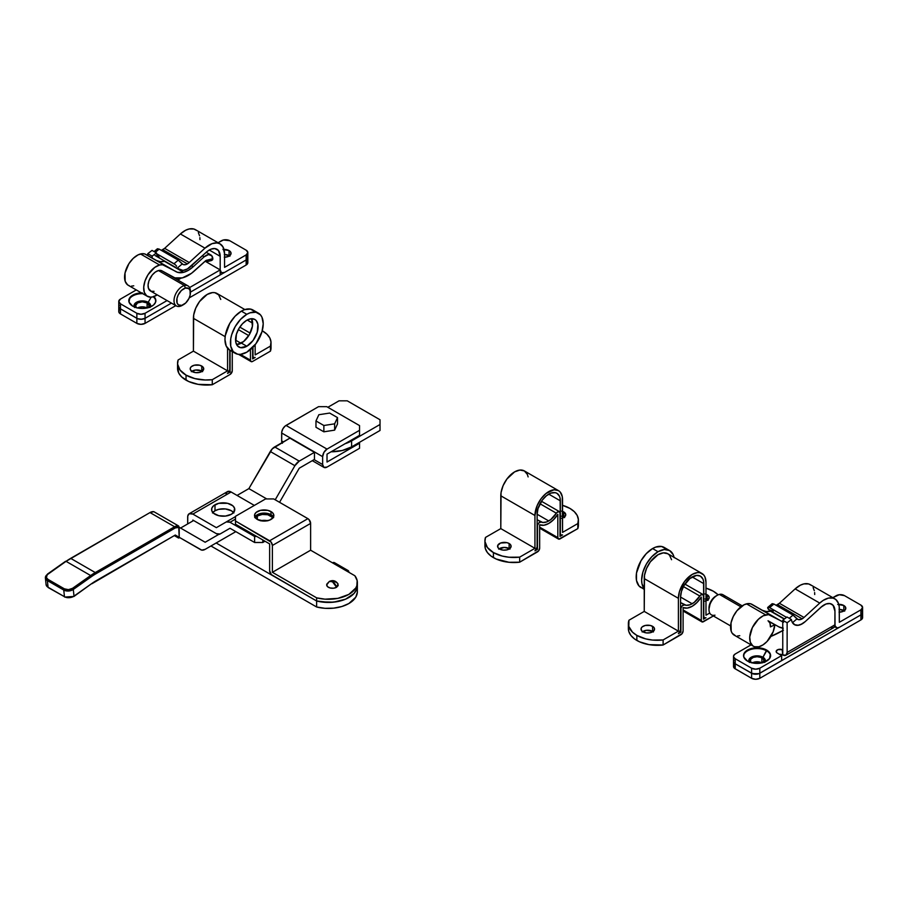 <?xml version="1.0" encoding="UTF-8"?>
<svg xmlns="http://www.w3.org/2000/svg" width="908" height="908" viewBox="0 0 908 908"><rect width="100%" height="100%" fill="white"/><g stroke="black" fill="none" stroke-linecap="round" stroke-linejoin="round"><path stroke-width="1.36" d="M345.051 443.728A28.977 16.73 180 0 0 351.612 440.891L351.612 446.884L342.202 450.516L331.102 451.787A28.977 16.73 0 0 0 351.612 446.884L380.021 430.483L380.021 424.49L380.021 430.483L351.612 446.884L351.612 440.891L380.021 424.49L380.021 419.757L347.242 400.825L339.036 400.825L327.833 407.295L339.036 400.825L347.242 400.825L380.021 419.757L380.021 424.49L351.612 440.891L344.779 443.819M281.991 442.639L281.662 440.891L283.375 441.878L281.662 440.891L281.752 431.97L282.944 428.701L285.18 426.022L318.549 406.659L326.744 406.659L359.534 425.591L359.534 435.375L327.016 454.148L327.016 462.036L359.534 443.263L359.534 442.31L359.534 448.314L327.016 467.075A6.186 3.564 -60 0 1 323.929 467.382L327.016 467.075L359.534 448.314L359.534 443.263L327.016 462.036L327.016 454.148L359.534 435.375L359.534 430.324L327.016 449.097L286.031 425.432L318.549 406.659L326.744 406.659L359.534 425.591L359.534 430.324L327.016 449.097L286.031 425.432A6.186 3.564 120 0 0 281.662 433.002L322.646 456.667L322.646 464.555L314.111 459.63L322.646 464.555L323.929 467.382A6.186 3.564 -60 0 1 322.646 464.555L322.646 456.667A6.186 3.564 -60 0 1 327.016 449.097L323.929 452.354L322.646 456.667L281.662 433.002L281.662 440.891A6.186 3.564 120 0 0 282.013 442.661L282.399 443.274M334.632 430.142L337.515 423.923L334.632 430.142L323.861 431.811L334.632 430.142L334.632 423.832L334.632 430.142M315.973 427.259L323.861 431.811L323.861 425.5L334.632 423.832L337.515 417.612L337.515 423.923L337.515 417.612L329.638 413.061L318.856 414.729L315.973 420.949L315.973 427.259L315.973 420.949L323.861 425.5L323.861 431.811L315.973 427.259M200.816 549.771L179.205 537.298L200.816 549.771A8.694 5.017 -60 0 0 205.163 549.34L235.83 531.634L205.163 549.34L201.746 550.123L179.205 537.298L200.816 549.771L179.205 537.298L178.672 526.027L153.929 511.726A9.659 5.573 120 0 0 150.013 512.566L174.608 526.754L95.272 572.562L70.676 558.363A58.929 34.016 120 0 0 66.046 561.337L90.641 575.536L72.549 588.316L68.463 589.655L64.377 588.827L47.976 579.361L46.387 577.567L47.239 574.73L66.046 561.337L90.641 575.536A58.929 34.016 -60 0 1 95.272 572.562L70.676 558.363L150.013 512.566L174.608 526.754A9.659 5.573 -60 0 1 178.524 525.925L153.815 511.669L150.013 512.566A9.659 5.573 -60 0 1 153.929 511.726M180.567 528.047L193.62 520.511L180.567 528.047M237.056 495.439L248.871 488.618L272.298 448.813L289.856 438.133L314.452 452.332L314.452 459.425L299.243 468.21L279.55 502.306L299.243 468.21L314.452 459.425L314.452 452.332L299.243 461.116L314.452 452.332L289.856 438.133L274.647 446.918A8.694 5.017 120 0 0 270.3 451.503L294.896 465.702L299.243 461.116L274.647 446.918L299.243 461.116A8.694 5.017 -60 0 0 294.896 465.702L275.203 499.797L294.896 465.702L270.3 451.503L248.871 488.618L266.77 498.946L248.871 488.618L237.056 495.439M179.205 527.264L205.163 542.246L218.828 534.358L205.163 542.246L179.205 527.264M179.205 537.298L178.524 538.024L174.608 535.765L179.001 537.967L179.205 537.298L175.289 535.039L95.953 580.848A49.27 28.443 120 0 0 92.083 583.333L73.991 596.113L73.298 589.451L91.402 576.671A57.964 33.46 -60 0 1 95.953 573.742L175.289 527.945L179.205 527.31L179.205 537.298L175.289 535.039L95.953 580.848A49.27 28.443 120 0 0 92.083 583.333L73.991 596.113L73.298 589.451A6.765 4.313 174.1 0 1 63.764 590.052L64.457 596.704L48.056 587.249L47.375 580.587L63.764 590.052L64.457 596.704A6.765 4.313 -5.9 0 0 73.991 596.113A6.765 4.313 174.1 0 1 64.457 596.704L48.056 587.249L47.375 580.587A6.765 4.313 174.1 0 1 45.4 577.919A6.765 4.313 174.1 0 1 47.352 574.469L66.046 561.337A58.929 34.016 -60 0 1 70.676 558.363L150.013 512.566L65.444 561.689M67.09 597.657L72.504 596.976M65.104 597.033L48.26 587.601L46.081 584.582A6.765 4.313 -5.9 0 0 48.056 587.249A6.765 4.313 174.1 0 1 46.081 584.559L45.4 577.919L47.477 574.072L65.569 561.292M73.412 596.477L64.65 597.067M91.538 583.708L73.866 596.511M91.958 583.719L174.325 535.595M45.4 577.908A6.765 4.313 -5.9 0 0 47.375 580.587L47.976 579.361A5.8 3.7 174.1 0 1 47.954 574.117L47.477 574.072M64.377 588.827L47.976 579.361L47.375 580.587L63.764 590.052L64.377 588.827L63.764 590.052A6.765 4.313 -5.9 0 0 73.298 589.451L72.549 588.316A5.8 3.7 174.1 0 1 64.377 588.827M90.641 575.536L72.549 588.316L73.298 589.451L91.402 576.671L90.641 575.536L91.402 576.671A57.964 33.46 -60 0 1 95.953 573.742L95.272 572.562A58.929 34.016 120 0 0 90.641 575.536M174.608 526.754L95.272 572.562L95.953 573.742L175.289 527.945L174.608 526.754L175.289 527.945A8.694 5.017 -60 0 1 179.205 527.31L178.524 525.925A9.659 5.573 120 0 0 174.608 526.754M323.861 425.5L334.632 423.832L337.515 417.612L329.638 413.061L318.856 414.729L315.973 420.949L323.861 425.5M214.992 504.78A11.588 6.697 180 0 1 227.624 503.327A11.588 6.697 180 0 1 234.786 509.513A11.588 6.697 180 0 1 231.392 514.246L233.901 512.078L234.559 508.208L232.834 505.79L227.624 503.327L218.76 503.327L213.55 505.79L211.825 508.208L211.825 510.818L213.55 513.236L218.76 515.699L225.456 516.073L231.392 514.246A11.588 6.697 180 0 1 218.76 515.699A11.588 6.697 180 0 1 211.598 509.513A11.588 6.697 180 0 1 214.992 504.78L214.992 510.773L214.992 504.78M233.56 512.509A11.588 6.697 0 0 0 214.992 510.773L218.76 509.32L225.456 508.945L231.392 510.773L233.901 512.952M273.104 517.787L267.871 514.768L262.287 514.45L257.35 515.982L257.35 519.455L257.35 515.982A9.659 5.573 180 0 1 273.047 517.719M267.644 520.715A9.659 5.573 0 0 0 260.709 520.715M334.757 562.926L332.487 562.835L310.627 550.214L354.869 575.751L357.162 580.587L356.878 585.603L355.766 588.032L348.876 594.377L337.889 598.361L324.996 599.166L316.62 597.839L272.377 572.301L310.627 550.214L310.627 523.394L308.936 519.501L307.891 518.661L269.642 540.748L235.49 521.033L235.49 524.188L269.642 543.903L269.642 570.723L271.333 574.605L316.62 600.994L320.717 601.845L333.679 602.152L345.573 599.178L354.029 593.503L356.878 588.759L357.366 585.671L356.878 588.759L354.029 593.503L345.573 599.178L337.889 601.516L329.343 602.424L316.62 600.994L216.161 542.995L316.62 600.994L316.62 606.987L324.996 608.315L333.679 608.144L341.885 606.51L348.876 603.525L355.766 597.18L357.343 592.254L357.366 585.705A28.977 16.73 180 0 1 316.62 600.994L316.62 606.987L210.962 545.992L316.62 606.987A28.977 16.73 0 0 0 357.366 591.698M192.859 520.954L192.859 520.08L216.365 533.654L192.859 520.08L192.859 520.954M212.483 512.952L214.992 510.773A11.588 6.697 0 0 0 212.824 512.509M220.031 534.018L220.031 534.018A7.343 4.234 60 0 1 216.365 533.654L220.031 534.018L229.985 528.263L220.031 534.018L229.985 528.263L220.031 534.018L229.985 528.263L254.615 542.485L262.809 542.485L265 541.225L262.809 542.485L262.809 539.954L262.809 542.485L254.615 542.485L229.985 528.263M260.483 520.772L267.871 520.772M256.805 536.492L254.615 536.492L229.985 522.27L235.49 519.092L229.985 522.27L254.615 536.492L254.615 542.485L254.615 536.492L256.805 536.492M255.307 517.719A9.659 5.573 180 0 1 257.35 515.982L255.25 517.787M226.319 521.907L226.319 521.907A7.343 4.234 60 0 1 229.985 522.27L226.319 521.907L216.365 527.65L192.859 514.087L231.12 492L254.342 505.416L231.12 492A7.343 4.234 -120 0 0 227.443 491.637L231.12 492L192.859 514.087L216.365 527.65L235.49 516.607M189.193 513.724L187.774 515.971L187.672 523.95L187.672 517.083A7.343 4.234 60 0 1 189.193 513.724A7.343 4.234 60 0 1 192.859 514.087L189.193 513.724L227.443 491.637L226.024 493.884M329.343 581.449L326.948 583.935A5.8 3.348 0 0 0 329.49 587.782A5.8 3.348 0 0 0 336.584 587.283A6.277 3.621 -120 0 0 332.487 581.756L336.584 587.283L338.026 583.935C335.722 580.632 332.827 579.803 329.343 581.449L332.487 581.756A6.277 3.621 -120 0 0 329.343 581.449L326.687 584.911L327.663 586.772L330.262 588.009L333.611 588.202L336.584 587.283L338.173 585.569L337.833 583.64M254.705 517.571L257.35 514.722L262.287 513.19L266.067 513.19L271.004 514.722L271.004 511.567A9.659 5.573 180 0 1 273.841 515.506A9.659 5.573 180 0 1 267.871 520.659A9.659 5.573 180 0 1 257.35 519.455L264.171 521.09L269.54 520.148L273.104 517.639L273.649 514.416L272.207 512.407L267.871 510.353L260.483 510.353L256.147 512.407L254.705 514.416L255.25 517.639L257.35 519.455A9.659 5.573 180 0 1 254.512 515.506A9.659 5.573 180 0 1 260.483 510.353A9.659 5.573 180 0 1 271.004 511.567L271.004 514.722A9.659 5.573 0 0 0 254.91 517.083M337.299 583.061L335.699 582.13M334.7 581.824L332.487 581.574M307.891 518.661L273.739 498.946L307.891 518.661L269.642 540.748A3.859 2.236 60 0 1 272.377 545.481L310.627 523.394L310.627 550.214L272.377 572.301L272.377 545.481L310.627 523.394A3.859 2.236 -120 0 0 307.891 518.661M357.366 582.55A28.977 16.73 180 0 1 316.62 597.839L316.62 600.994L316.62 597.839L272.377 572.301L272.377 545.481L271.163 542.155L235.49 521.033L235.49 524.188L269.642 543.903L269.642 570.723A3.859 2.236 60 0 0 272.377 575.456L316.62 600.994A28.977 16.73 0 0 0 357.366 585.705L357.366 582.55A28.977 16.73 180 0 0 354.869 575.751L346.141 570.723L348.082 570.53L348.876 572.301A3.859 2.236 -60 0 0 348.082 570.53L334.416 562.642A3.859 2.236 120 0 0 332.487 562.835L346.141 570.723A3.859 2.236 -60 0 1 348.082 570.53M265.545 498.946L273.739 498.946L265.545 498.946L235.49 516.3L265.545 498.946M235.49 521.033L235.49 516.3L235.49 521.033M273.444 517.083A9.659 5.573 0 0 0 271.004 514.722L273.649 517.571M484.929 540.748L484.929 545.799A28.977 16.73 0 0 0 493.419 557.625L493.419 552.575A28.977 16.73 180 0 1 484.929 540.748A28.977 16.73 180 0 1 485.496 537.423L500.796 528.604L501.057 492.533L503.111 485.598L506.925 479.004L514.586 471.888L519.864 470.06L524.347 470.923L527.332 474.362L528.127 476.904M498.719 549.147L504.337 547.411L509.127 548.557L509.127 543.506A6.765 3.904 180 0 1 511.102 546.264A6.765 3.904 180 0 1 506.925 549.873A6.765 3.904 180 0 1 499.559 549.034L503.021 550.1L506.925 549.873L510.591 547.762L510.977 545.504L509.127 543.506L506.925 542.666L500.58 543.018L497.709 545.504L498.095 547.762L499.559 549.034A6.765 3.904 180 0 1 497.584 546.264A6.765 3.904 180 0 1 501.749 542.666A6.765 3.904 180 0 1 509.127 543.506L509.127 548.557A6.765 3.904 0 0 0 499.184 548.795M562.54 511.397A6.765 3.904 180 0 1 563.766 511.964L563.766 517.004A6.765 3.904 0 0 0 562.54 516.448M557.83 514.291A19.511 11.271 -60 0 1 548.738 523.473L543.892 525.255L539.658 524.779L539.658 548.126L538.682 550.781L519.66 562.2L537.468 551.905A3.087 1.782 -60 0 0 539.658 548.126L539.658 524.779A19.511 11.271 -60 0 0 548.738 523.473L553.596 519.66L557.83 514.291L557.83 537.627L557.83 514.291M560.996 535.062A3.087 1.782 -60 0 0 562.54 534.914L560.009 536.367L560.009 513.031A3.087 1.782 -60 0 0 559.373 511.613A3.087 1.782 -60 0 0 556.388 513.224L539.999 503.758L556.388 513.224A16.423 9.477 -60 0 1 548.738 520.954A16.423 9.477 -60 0 1 541.1 522.043L537.127 519.762L542.78 522.486L546.661 521.93L550.816 519.535L556.91 512.521L559.26 511.556L560.009 513.031L560.009 536.367L562.54 534.914L560.996 535.062L560.35 533.654L560.134 498.356L559.476 496.222L556.956 493.316L555.197 492.669L551.008 493.078L546.48 495.7L542.292 500.115L538.013 508.605L537.127 514.246L548.738 520.954L537.127 514.246L537.127 547.059L534.948 550.838L537.468 549.385L537.559 525.278L538.75 522.997L541.1 522.043A3.087 1.782 -60 0 0 538.75 522.997A3.087 1.782 -60 0 0 537.468 526.038L537.468 549.385L536.651 548.909L537.468 549.385L534.948 550.838A3.087 1.782 -60 0 0 537.127 547.059L537.127 514.246A16.423 9.477 -60 0 1 544.301 497.72A16.423 9.477 -60 0 1 556.956 493.316A16.423 9.477 -60 0 1 560.35 500.841L548.738 494.134L560.35 500.841L560.35 533.654A3.087 1.782 -60 0 0 560.996 535.062L560.009 534.494M485.008 544.516L485.337 548.625L487.392 552.552L491.046 556.082L496.086 558.987L509.013 562.29L519.66 562.2L519.66 557.149L534.948 548.319L534.948 515.506L537.264 505.313L541.077 498.719L546.048 493.464L554.028 489.775L558.499 490.638L560.213 492.068L562.279 496.619L562.54 532.383L577.829 523.564L577.829 528.604L578.373 524.506M509.501 548.795A6.765 3.904 0 0 0 509.127 548.557L509.967 549.147M558.465 539.046A3.087 1.782 -60 0 0 560.009 538.898L577.829 528.604L558.795 539.17L557.83 537.627L539.658 527.139L557.83 537.627A3.087 1.782 -60 0 0 558.465 539.046L539.658 528.184M561.575 516.164L564.606 517.594M578.407 520.239L578.407 525.289A28.977 16.73 0 0 1 577.829 528.604L577.829 523.564A28.977 16.73 180 0 0 578.407 520.239A28.977 16.73 180 0 0 562.54 505.325L569.918 508.412L574.299 511.647L577.17 515.415L578.373 519.467L577.829 523.564L562.54 532.383L562.54 499.57A19.511 11.271 -60 0 0 558.499 490.638L524.347 470.923A19.511 11.271 120 0 0 509.309 476.155A19.511 11.271 120 0 0 500.796 495.791L534.948 515.506A19.511 11.271 -60 0 1 543.461 495.87A19.511 11.271 -60 0 1 558.499 490.638M561.575 518.332L564.606 516.89L565.752 514.722L564.606 512.555L561.575 511.113M485.496 537.423L500.796 528.604L534.948 548.319L519.66 557.149L509.013 557.24L502.192 556.048L493.419 552.575L487.392 547.513L484.951 541.531L485.496 537.423M500.796 495.791L534.948 515.506L534.948 548.319L500.796 528.604L500.796 495.791M564.152 517.242A6.765 3.904 0 0 0 563.766 517.004L563.766 511.964A6.765 3.904 180 0 1 565.752 514.722A6.765 3.904 180 0 1 562.54 518.037M519.66 557.149A28.977 16.73 180 0 1 493.419 552.575L493.419 557.625A28.977 16.73 0 0 0 519.66 562.2L519.66 557.149M628.37 623.569L628.37 628.608A28.977 16.73 0 0 0 636.86 640.446L636.86 635.396A28.977 16.73 180 0 1 628.37 623.569A28.977 16.73 180 0 1 628.949 620.243L644.237 611.413L644.498 575.343L646.564 568.408L650.366 561.814L658.028 554.709L663.317 552.87L667.789 553.744L669.502 555.163L671.568 559.714M642.16 631.968L646.462 630.3L652.568 631.378L652.568 626.327A6.765 3.904 180 0 1 654.543 629.085A6.765 3.904 180 0 1 650.378 632.694A6.765 3.904 180 0 1 643 631.843L646.462 632.91L650.378 632.694L654.032 630.583L654.418 628.325L653.408 626.917L650.378 625.476L645.202 625.476L642.16 626.917L641.15 628.325L641.536 630.583L643 631.843A6.765 3.904 180 0 1 641.025 629.085A6.765 3.904 180 0 1 645.202 625.476A6.765 3.904 180 0 1 652.568 626.327L652.568 631.378A6.765 3.904 0 0 0 642.626 631.605M705.981 594.218A6.765 3.904 180 0 1 707.207 594.774L707.207 599.825A6.765 3.904 0 0 0 705.981 599.257M701.271 597.101A19.511 11.271 -60 0 1 692.18 606.294L687.333 608.076L683.1 607.6L683.1 630.935L682.124 633.602L663.101 645.009L680.909 634.726A3.087 1.782 -60 0 0 683.1 630.935L683.1 607.6A19.511 11.271 -60 0 0 692.18 606.294L697.038 602.469L701.271 597.101L701.271 620.448L701.271 597.101M704.438 617.883A3.087 1.782 -60 0 0 705.981 617.724L703.45 619.188L703.45 595.841A3.087 1.782 -60 0 0 702.815 594.422A3.087 1.782 -60 0 0 699.83 596.034L683.44 586.579L699.83 596.034A16.423 9.477 -60 0 1 692.18 603.763A16.423 9.477 -60 0 1 684.541 604.864L680.569 602.572L686.221 605.307L690.114 604.751L694.257 602.356L700.352 595.342L702.701 594.365L703.45 595.841L703.45 619.188L705.981 617.724L704.438 617.883L703.802 616.464L703.575 581.165L702.917 579.032L700.397 576.137L696.629 575.4L689.921 578.51L683.974 585.615L681.454 591.426L680.569 597.067L692.18 603.763L680.569 597.067L680.569 629.868L678.39 633.659L680.909 632.195L681 608.088L682.192 605.818L684.541 604.864A3.087 1.782 -60 0 0 682.192 605.818A3.087 1.782 -60 0 0 680.909 608.859L680.909 632.195L680.092 631.73L680.909 632.195L678.39 633.659A3.087 1.782 -60 0 0 680.569 629.868L680.569 597.067A16.423 9.477 -60 0 1 687.742 580.541A16.423 9.477 -60 0 1 700.397 576.137A16.423 9.477 -60 0 1 703.802 583.651L692.18 576.955L703.802 583.651L703.802 616.464A3.087 1.782 -60 0 0 704.438 617.883L703.45 617.315M628.45 627.337L628.79 631.435L630.844 635.373L634.499 638.903L639.527 641.808L648.982 644.635L663.101 645.009L663.101 639.958L678.39 631.139L678.39 598.327L679.434 591.619L684.519 581.54L692.18 574.423L697.469 572.585L699.852 572.687L703.655 574.878L704.937 576.898L705.981 582.391L705.981 615.204L709.738 613.036L705.981 615.204L705.981 582.391A19.511 11.271 -60 0 0 701.941 573.459L667.789 553.744A19.511 11.271 120 0 0 652.75 558.965A19.511 11.271 120 0 0 644.237 578.6L678.39 598.327A19.511 11.271 -60 0 1 686.902 578.691A19.511 11.271 -60 0 1 701.941 573.459M652.943 631.605A6.765 3.904 0 0 0 652.568 631.378L653.408 631.968M701.907 621.866A3.087 1.782 -60 0 0 703.45 621.708L713.382 615.976L702.247 621.991L701.271 620.448L683.1 609.96L701.271 620.448A3.087 1.782 -60 0 0 701.907 621.866L683.1 611.005M705.017 598.974L708.058 600.415M705.981 588.134L713.359 591.221L718.126 594.854A28.977 16.73 180 0 0 705.981 588.134M705.017 601.141L708.058 599.7L709.193 597.532L708.058 595.364L705.017 593.934M628.949 620.243L644.237 611.413L678.39 631.139L663.101 639.958L652.455 640.061L645.633 638.869L636.86 635.396L632.479 632.15L628.79 626.395L628.949 620.243M644.237 578.6L678.39 598.327L678.39 631.139L644.237 611.413L644.237 578.6M707.593 600.063A6.765 3.904 0 0 0 707.207 599.825L707.207 594.774A6.765 3.904 180 0 1 709.193 597.532A6.765 3.904 180 0 1 705.981 600.858M663.101 639.958A28.977 16.73 180 0 1 636.86 635.396L636.86 640.446A28.977 16.73 0 0 0 663.101 645.009L663.101 639.958M644.237 588.827A23.188 13.382 -60 0 1 643.647 569.872A23.188 13.382 -60 0 1 658.028 551.712L652.568 548.557A23.188 13.382 120 0 0 637.427 568.987A23.188 13.382 120 0 0 640.98 587.567L643.454 588.486M674.111 557.66L673.18 554.652L669.627 550.566L664.304 549.533L658.028 551.712L651.762 556.774L646.439 563.947L642.887 572.142L641.638 580.11L641.956 583.617L644.396 589.031M666.2 549.102L661.671 546.491L655.769 547.07L652.568 548.557L646.292 553.619L640.98 560.792L636.485 573.073L636.485 580.462L638.937 585.876L644.237 589.44M669.627 550.566L664.157 547.411A23.188 13.382 120 0 0 652.568 548.557L658.028 551.712A23.188 13.382 -60 0 1 669.627 550.566A23.188 13.382 -60 0 1 674.054 557.353M177.548 363.279L177.548 368.33A28.977 16.73 0 0 0 186.038 380.157L186.038 375.118A28.977 16.73 180 0 1 177.548 363.279A28.977 16.73 180 0 1 178.127 359.965L193.415 351.135L193.676 315.065L195.742 308.13L199.544 301.535L207.206 294.43L212.495 292.592L214.878 292.682L218.68 294.884L220.746 299.436M191.338 371.678L195.64 370.021L201.746 371.088L201.746 366.049A6.765 3.904 180 0 1 203.721 368.807A6.765 3.904 180 0 1 199.556 372.416A6.765 3.904 180 0 1 192.178 371.565L195.64 372.632L199.556 372.416L202.586 370.975L203.596 368.046L202.586 366.639L199.556 365.198L194.38 365.198L191.338 366.639L190.328 368.046L190.328 369.567L192.178 371.565A6.765 3.904 180 0 1 190.203 368.807A6.765 3.904 180 0 1 194.38 365.198A6.765 3.904 180 0 1 201.746 366.049L201.746 371.088A6.765 3.904 0 0 0 191.804 371.327M235.558 340.137L241.017 343.281L235.558 340.137M177.627 367.048L178.785 373.165L181.657 376.922L188.705 381.53L198.16 384.356L212.279 384.731L230.087 374.448L212.279 384.731L212.279 379.68L227.567 370.85L227.567 348.263L227.567 370.85L212.279 379.68L205.174 379.998L194.811 378.591L186.038 375.118L180.022 370.044L177.582 364.063L178.127 359.965L193.415 351.135L227.567 370.85L193.415 351.135L193.415 318.322L225.15 336.652L193.415 318.322A19.511 11.271 120 0 1 201.928 298.687A19.511 11.271 120 0 1 216.967 293.466L244.865 309.56M202.121 371.327A6.765 3.904 0 0 0 201.746 371.088L202.586 371.678M271.027 342.781L271.027 347.821A28.977 16.73 0 0 1 270.448 351.146L270.448 346.096A28.977 16.73 180 0 0 271.027 342.781A28.977 16.73 180 0 0 262.242 330.773L266.918 334.189L269.789 337.946L270.993 341.998L270.448 346.096L255.159 354.926L255.159 344.722L255.159 354.926L270.448 346.096L270.448 351.146L252.628 361.429L270.448 351.146L270.993 347.049M251.085 361.588A3.087 1.782 -60 0 0 252.628 361.429L251.085 361.588L250.494 360.635L250.449 349.603L250.449 360.17L240.382 354.358L250.449 360.17A3.087 1.782 -60 0 0 251.085 361.588L238.566 354.347M232.278 351.6L232.232 371.179L230.087 374.448A3.087 1.782 -60 0 0 232.278 370.657L232.278 351.6M227.567 373.381L230.087 371.917L230.087 350.34L230.087 371.917L229.27 371.451L230.087 371.917L227.567 373.381L229.747 369.59A3.087 1.782 -60 0 1 227.567 373.381M253.616 357.604A3.087 1.782 -60 0 0 255.159 357.446L252.628 358.91L252.628 347.582L252.628 358.91L255.159 357.446L253.616 357.604L253.014 356.651L252.98 347.231L252.98 356.186A3.087 1.782 -60 0 0 253.616 357.604L252.628 357.037M229.747 350.147L229.747 369.59L229.747 350.147M238.327 329.593L248.769 335.62L238.327 329.593M252.628 323.169L247.169 320.025L252.628 323.169M212.279 379.68A28.977 16.73 180 0 1 186.038 375.118L186.038 380.157A28.977 16.73 0 0 0 212.279 384.731L212.279 379.68M246.828 320.218A15.935 9.205 -60 0 1 254.796 319.434A15.935 9.205 -60 0 1 257.236 332.203A15.935 9.205 -60 0 1 246.828 346.243L241.358 343.088A15.935 9.205 120 0 0 251.584 318.685L252.413 326.233L249.337 334.677L243.56 341.567L236.613 344.62A15.935 9.205 120 0 0 241.358 343.088L246.828 346.243L240.563 347.673L237.453 345.869L235.774 342.157L236.409 334.269L238.861 328.628L242.515 323.702L246.828 320.218L251.141 318.719L254.796 319.434L256.204 320.592L257.883 324.315L257.236 332.203L253.094 340.443L246.828 346.243A15.935 9.205 -60 0 1 238.861 347.038A15.935 9.205 -60 0 1 236.409 334.269A15.935 9.205 -60 0 1 246.828 320.218M254.989 311.694L250.472 309.083L244.558 309.662L241.358 311.149L246.828 314.304A23.188 13.382 -60 0 1 258.417 313.158A23.188 13.382 -60 0 1 261.969 331.738A23.188 13.382 -60 0 1 246.828 352.168L255.931 343.712L261.969 331.738L263.218 323.77L261.969 317.244L260.46 314.849L255.931 312.239L250.029 312.817L246.828 314.304L240.552 319.366L235.24 326.539L231.676 334.734L230.746 338.82L230.746 346.209L233.197 351.623L237.714 354.234L240.552 354.347L246.828 352.168A23.188 13.382 -60 0 1 235.24 353.314A23.188 13.382 -60 0 1 231.676 334.734A23.188 13.382 -60 0 1 246.828 314.304L241.358 311.149A23.188 13.382 120 0 0 226.217 331.579A23.188 13.382 120 0 0 229.769 350.159L232.255 351.078M258.417 313.158L252.957 310.003A23.188 13.382 120 0 0 241.358 311.149L235.093 316.211L229.769 323.384L225.286 335.665L224.968 339.547L226.217 346.061L229.769 350.159L235.24 353.314M751.279 662.636A6.765 3.904 180 0 1 750.314 660.638A6.765 3.904 180 0 1 754.491 657.029A6.765 3.904 180 0 1 761.857 657.869L761.857 662.885L757.079 661.773L752.301 662.919M761.823 662.897A6.765 3.904 0 0 0 752.335 662.897M839.049 612.162L842.806 611.504L845.291 609.756L845.677 607.497L843.827 605.5L843.827 610.551L844.667 611.141L843.827 610.551A6.765 3.904 0 0 0 839.321 609.404A6.765 3.904 180 0 1 843.827 610.551L839.049 609.404L843.827 610.551A6.765 3.904 180 0 1 844.202 610.789A6.765 3.904 0 0 0 843.827 610.551L843.827 605.5A6.765 3.904 180 0 1 845.802 608.258A6.765 3.904 180 0 1 839.321 612.162M861.624 615.715L862.6 617.565L860.898 619.937L759.814 678.299L759.814 673.259L860.898 614.886L862.6 612.525L861.624 610.664L862.6 612.525L860.898 614.886L758.929 673.668L752.494 673.668L735.219 663.793L733.63 662.08L733.63 660.774L733.63 662.08L735.219 663.793A5.8 3.348 180 0 1 733.516 661.421A5.8 3.348 0 0 0 735.219 663.793L751.608 673.259L751.608 678.299L734.493 668.333L733.63 665.814M733.959 660.139L733.63 660.774M762.697 662.806L763.844 660.638L763.322 659.14L760.836 657.392L757.079 656.734L753.322 657.392L750.825 659.14L750.439 661.399L751.449 662.806M862.6 607.475A5.8 3.348 180 0 1 860.898 609.835L839.321 622.298L860.898 609.835L860.898 619.937A5.8 3.348 0 0 0 862.6 617.565L862.6 607.475A5.8 3.348 180 0 0 860.898 605.103L844.508 595.648L860.898 605.103L862.6 607.475L860.898 609.835L860.898 614.886L839.321 627.349L860.898 614.886A5.8 3.348 0 0 0 862.6 612.525A5.8 3.348 180 0 1 860.898 614.886L860.898 619.937L759.814 678.299L755.706 679.286L751.608 678.299A5.8 3.348 0 0 0 759.814 678.299L759.814 673.259A5.8 3.348 180 0 1 751.608 673.259L751.608 678.299L735.219 668.833L735.219 663.793L751.608 673.259L756.841 674.167L759.814 673.259L781.663 660.638L759.814 673.259L759.814 668.209L781.663 655.587L781.663 660.638L781.663 655.587L759.814 668.209L755.706 669.185L751.608 668.209L735.219 658.743L733.63 657.029L733.63 655.724L735.219 654.01L751.052 644.873L735.219 654.01A5.8 3.348 180 0 0 733.516 656.37A5.8 3.348 180 0 0 735.219 658.743L751.608 668.209L751.608 673.259L735.219 663.793L735.219 658.743L735.219 668.833A5.8 3.348 0 0 1 733.516 666.472L733.516 656.37M733.959 665.189L734.493 664.611M761.857 662.885L761.857 657.869A6.765 3.904 180 0 1 763.844 660.638A6.765 3.904 180 0 1 762.879 662.636M749.406 662.465L748.93 659.696L752.46 656.643L758.702 655.928L762.947 657.244L766.636 650.06A13.529 7.809 180 0 1 770.597 655.587A13.529 7.809 180 0 1 762.255 662.795A13.529 7.809 180 0 1 747.511 661.103L754.435 663.249L759.712 663.249L764.593 662.08L769.575 658.572L770.336 654.066L768.327 651.252L762.255 648.369L757.079 647.779L751.903 648.369L747.511 650.06L743.811 654.066L743.811 657.108L747.511 661.103A13.529 7.809 180 0 1 743.55 655.587A13.529 7.809 180 0 1 751.903 648.369A13.529 7.809 180 0 1 766.636 650.06L766.636 650.854A13.529 7.809 0 0 0 752.221 649.084A13.529 7.809 0 0 0 743.573 655.985A13.529 7.809 180 0 1 752.221 649.084A13.529 7.809 180 0 1 766.636 650.854L762.947 657.244A8.308 4.801 0 0 0 752.925 656.484A8.308 4.801 0 0 0 749.055 661.875M779.268 654.35L785.851 655.258A6.186 3.564 60 0 0 787.134 652.432L785.851 655.258L833.669 627.655A6.186 3.564 -120 0 0 834.951 624.829L787.134 652.432L787.134 622.775L782.764 620.255L782.764 649.912L782.764 620.255L786.998 616.997L782.764 620.255L787.134 622.775L791.379 619.528L786.998 616.997L791.379 619.528A15.459 8.921 -60 0 0 794.432 624.647A15.459 8.921 -60 0 1 792.468 622.684L795.272 625.033L797.814 625.351L802.161 623.875L805.214 621.605A15.459 8.921 -60 0 1 802.161 623.875A15.459 8.921 -60 0 1 794.432 624.647A15.459 8.921 -60 0 0 805.214 621.605L820.957 607.225A15.459 8.921 -60 0 1 831.739 604.183A15.459 8.921 -60 0 1 834.951 611.254L834.293 607.339L832.409 604.637L829.515 603.491L825.974 604.024L820.957 607.225L805.214 621.605L820.957 607.225A15.459 8.921 -60 0 1 824.021 604.955A15.459 8.921 -60 0 1 831.739 604.183A15.459 8.921 -60 0 1 834.951 611.254L834.951 624.829L787.134 652.432L787.134 622.775L791.379 619.528L791.98 621.742L794.523 624.693L798.404 625.283L800.64 624.636L805.214 621.605L822.466 605.965L826.144 603.956L830.094 603.57L833.101 605.307L834.951 611.254L834.861 625.76L833.669 627.655L831.422 627.746M765.104 661.875A8.308 4.801 0 0 0 762.947 657.244L765.228 659.696L764.752 662.465M785.851 655.258A6.186 3.564 60 0 1 782.764 654.952L782.174 649.629L777.884 649.629L776.158 651.49L776.817 652.727L781.663 655.587L777.293 653.068A3.859 2.236 180 0 1 776.158 651.49A3.859 2.236 180 0 1 778.553 649.424A3.859 2.236 180 0 1 782.764 649.912L782.764 654.952A3.859 2.236 0 0 0 779.484 654.327M766.636 650.854A13.529 7.809 180 0 1 770.586 655.985A13.529 7.809 0 0 0 766.636 650.854M751.608 668.209L751.608 673.259A5.8 3.348 0 0 0 759.814 673.259L759.814 668.209A5.8 3.348 180 0 1 751.608 668.209M776.09 605.295A9.273 5.357 120 0 0 777.566 604.637A9.273 5.357 120 0 0 779.405 603.275L804 617.463A9.273 5.357 -60 0 1 802.161 618.836L777.566 604.637L802.161 618.836A9.273 5.357 -60 0 1 797.519 619.29A9.273 5.357 -60 0 1 796.963 618.881L793.036 615.079L789.234 618.291L793.036 615.079L773.911 604.036L793.036 615.079L798.007 619.517L800.674 619.494L803.081 618.223L804 617.463L779.405 603.275L795.147 588.883L819.731 603.082L804 617.463L819.731 603.082A21.633 12.496 -60 0 1 834.838 598.826A21.633 12.496 -60 0 1 839.321 608.735L839.321 622.298L839.219 606.748L838.402 603.241L835.769 599.462L833.192 598.134L828.482 598.088L823.227 600.381L819.731 603.082L795.147 588.883L800.402 585.172L803.886 583.901L808.608 583.935L811.173 585.274M773.219 611.152L768.645 609.506L767.635 607.747L769.655 607.622L786.521 617.372L769.133 607.373L767.918 607.282L767.873 608.485A15.459 8.921 120 0 0 769.836 610.448L784.501 618.915M839.321 627.349A6.186 3.564 -60 0 1 836.223 627.655A6.186 3.564 -60 0 1 834.951 624.829L834.951 611.254L835.031 625.76L836.892 627.905L839.321 627.349M772.186 603.684L773.911 604.036L769.655 607.622L773.911 604.036L772.016 603.854L772.379 604.683M834.838 598.826L810.242 584.627A21.633 12.496 120 0 0 795.147 588.883L779.405 603.275L776.079 605.295M832.818 597.657L839.276 594.729L844.508 595.648A5.8 3.348 180 0 0 836.313 595.648L832.818 597.657M838.765 604.365A6.765 3.904 180 0 1 843.827 605.5L837.721 604.433M813.114 587.567L814.317 590.711M814.624 592.549L814.726 594.536M792.468 622.684L796.963 618.881L792.468 622.684M224.287 257.236L228.044 256.578L230.53 254.83L230.916 252.572L229.066 250.574L229.066 255.625A6.765 3.904 0 0 0 224.56 254.478A6.765 3.904 180 0 1 229.066 255.625L229.906 256.215L229.066 255.625A6.765 3.904 180 0 1 229.44 255.863A6.765 3.904 0 0 0 229.066 255.625L224.287 254.478L228.044 255.137L229.066 256.09L229.066 250.574A6.765 3.904 180 0 1 231.052 253.332A6.765 3.904 180 0 1 224.56 257.236M147.936 307.88L149.082 305.701L147.096 302.943L147.096 307.96L147.096 302.943A6.765 3.904 180 0 1 149.082 305.701A6.765 3.904 180 0 1 148.118 307.71M246.863 255.738L247.839 257.6L246.147 259.96L190.408 292.138L246.147 259.96L246.147 265.011L189.239 297.869L246.147 265.011A5.8 3.348 0 0 0 247.839 262.639L246.147 265.011L246.147 259.96L247.839 257.6A5.8 3.348 180 0 1 246.147 259.96L224.56 272.423L246.147 259.96A5.8 3.348 0 0 0 247.839 257.6L246.863 255.738M118.766 301.445A5.8 3.348 180 0 0 120.458 303.817L120.458 308.856L120.458 303.817L136.858 313.283A5.8 3.348 180 0 0 145.053 313.283L167.061 300.571L145.053 313.283L145.053 318.322L145.053 313.283L140.956 314.259L136.858 313.283L136.858 318.322A5.8 3.348 0 0 0 145.053 318.322L171.442 303.09L145.053 318.322L145.053 323.373L140.956 324.349L136.858 323.373A5.8 3.348 0 0 0 145.053 323.373L175.811 305.621L145.053 323.373L145.053 318.322L171.442 303.09L145.053 318.322L142.079 319.241L137.732 318.742L120.458 308.856L118.869 307.154L118.869 305.837L118.869 307.154L120.458 308.856A5.8 3.348 180 0 1 118.766 306.495A5.8 3.348 0 0 0 120.458 308.856L136.858 318.322L136.858 323.373L120.458 313.907L118.766 311.546A5.8 3.348 0 0 0 120.458 313.907L120.458 308.856L136.858 318.322L136.858 323.373L120.458 313.907L120.458 308.856L137.732 318.742L140.956 319.31L145.053 318.322A5.8 3.348 180 0 1 136.858 318.322L136.858 313.283L120.458 303.817L118.766 301.445L120.458 299.084L136.291 289.936L120.458 299.084A5.8 3.348 180 0 0 118.766 301.445L118.766 311.546M119.209 305.213L118.869 305.837M136.518 307.71A6.765 3.904 180 0 1 135.553 305.701A6.765 3.904 180 0 1 139.73 302.103A6.765 3.904 180 0 1 147.096 302.943L142.318 301.808L137.539 302.943L135.553 305.701L136.699 307.88M246.863 260.778L247.839 262.639L247.839 252.549L246.147 254.91L224.56 267.372L224.56 253.809L224.56 267.372L246.147 254.91L246.147 259.96L246.147 254.91A5.8 3.348 180 0 0 247.839 252.549L246.147 250.177L229.747 240.711L246.147 250.177A5.8 3.348 180 0 1 247.839 252.549M119.209 310.264L119.743 309.685M147.096 307.994L142.318 306.847L137.539 307.994A6.765 3.904 0 0 1 147.062 307.971M155.824 301.059A13.529 7.809 0 0 0 153.168 296.791A13.529 7.809 180 0 1 155.824 301.059M153.849 296.576A13.529 7.809 180 0 1 155.847 300.661A13.529 7.809 180 0 1 147.493 307.869A13.529 7.809 180 0 1 132.75 306.178L137.142 307.869L142.318 308.47L149.831 307.154L153.566 304.997L155.586 302.182L155.586 299.141L153.566 296.326M150.342 306.938A8.308 4.801 0 0 0 148.197 302.319L151.171 297.143L148.197 302.319L150.467 304.77L149.99 307.54M220.19 274.942L220.19 269.903L205.129 261.198L220.19 269.903L220.19 274.942L190.408 292.138L220.19 274.942M159.036 256.158L157.3 256.215M159.456 258.042A15.459 8.921 -60 0 1 156.392 252.923L152.022 250.404L147.777 253.65L147.777 255.5L147.777 253.65L152.158 256.169L156.392 252.923L157.663 256.362L160.103 258.36M152.158 257.974L152.158 256.169L152.158 257.974M189.602 287.564L220.19 269.903L189.602 287.564M134.645 307.54L134.168 304.77L137.698 301.717L143.941 301.002L148.197 302.319A8.308 4.801 0 0 0 138.164 301.547A8.308 4.801 0 0 0 134.293 306.938M142.318 292.853L134.804 294.169L129.821 297.665L129.049 302.182L132.75 306.178A13.529 7.809 180 0 1 128.788 300.661A13.529 7.809 180 0 1 141.364 292.875M152.158 256.169L147.777 253.65L152.022 250.404L156.392 252.923L152.158 256.169M128.811 301.059A13.529 7.809 180 0 1 142.704 293.647A13.529 7.809 0 0 0 128.811 301.047M220.077 243.9L195.492 229.701A21.633 12.496 120 0 0 180.386 233.958L164.643 248.338L161.329 250.37A9.273 5.357 120 0 0 162.804 249.711A9.273 5.357 120 0 0 164.643 248.338L189.239 262.537A9.273 5.357 -60 0 1 187.4 263.899L162.804 249.711L187.4 263.899A9.273 5.357 -60 0 1 182.769 264.364A9.273 5.357 -60 0 1 182.202 263.956L178.274 260.142L174.018 263.74L156.528 253.65L175.119 264.557L174.018 263.74L178.274 260.142L159.15 249.11L178.274 260.142L183.246 264.591L185.913 264.568L188.331 263.297L189.239 262.537L164.643 248.338L180.386 233.958L204.97 248.156L189.239 262.537L204.97 248.156A21.633 12.496 -60 0 1 220.077 243.9A21.633 12.496 -60 0 1 224.56 253.809L222.948 246.84L219.793 243.741L216.967 242.924L211.995 243.673L204.97 248.156L180.386 233.958L185.641 230.246L189.125 228.975L193.847 229.009L196.412 230.337M175.664 265.079L176.175 265.647L175.664 265.079M176.64 266.226L176.175 265.647L176.64 266.226M187.4 268.95A15.459 8.921 -60 0 1 179.671 269.721A15.459 8.921 -60 0 1 177.707 267.758L182.202 263.956L177.707 267.758L178.479 268.768L183.053 270.425L187.4 268.95A15.459 8.921 -60 0 0 190.464 266.68L206.195 252.288A15.459 8.921 -60 0 1 216.989 249.257A15.459 8.921 -60 0 1 220.19 256.328L220.19 269.903L205.129 261.198L220.19 269.903L220.19 256.328L209.26 250.018L220.19 256.328L218.408 250.449L214.765 248.565L211.212 249.098L207.433 251.255L187.4 268.95M224.56 272.423A6.186 3.564 -60 0 1 221.473 272.729A6.186 3.564 -60 0 1 220.19 269.903L221.473 272.729L224.56 272.423M157.436 248.758L159.15 249.11L155.347 252.322L159.15 249.11L157.254 248.928L157.617 249.757M218.056 242.731L223.436 239.984L229.747 240.711A5.8 3.348 180 0 0 221.552 240.711L218.056 242.731M224.015 249.439A6.765 3.904 180 0 1 229.066 250.574L222.971 249.507M158.457 256.226L157.141 256.192M198.353 232.641L199.556 235.785M199.862 237.624L199.964 239.61M714.982 615.181A11.588 6.697 -60 0 1 708.989 609.529A11.588 6.697 -60 0 1 717.184 595.33A11.588 6.697 -60 0 1 719.386 594.4A11.588 6.697 120 0 0 710.113 604.104A11.588 6.697 120 0 0 711.384 614.83L730.611 625.93M717.184 595.33L715.822 596.113A9.659 5.573 120 0 0 708.989 607.951A9.659 5.573 120 0 0 709.023 608.678M740.883 606.805L719.386 594.4L740.883 606.805M782.764 630.595A115.918 66.931 -60 0 1 770.858 636.451L783.422 630.209M782.764 621.912A25.118 14.505 -60 0 1 781.901 621.492L762.765 610.448A25.118 14.505 120 0 0 770.483 611.163L784.251 619.108L770.483 611.163A25.118 14.505 120 0 0 770.892 611.05L766.341 611.538L762.765 610.448L781.901 621.492L751.983 604.353A17.774 10.26 120 0 0 746.524 603.854A17.774 10.26 120 0 0 732.291 618.723A17.774 10.26 120 0 0 734.254 635.169L753.379 646.212A17.774 10.26 -60 0 1 751.415 629.766A17.774 10.26 -60 0 1 765.648 614.886L746.524 603.854L765.648 614.886A17.774 10.26 -60 0 1 771.108 615.397L750.78 603.843L748.022 603.582L744.095 604.762L736.967 610.698L733.255 616.532L731.031 622.865L731.201 631.196L732.188 633.228L735.389 635.679M783.593 622.218L768.577 614.625L763.219 615.794L758.35 619.29L752.38 627.576L749.736 636.962L750.326 642.24L752.732 645.781L754.514 646.723L758.895 646.746L762.992 644.884L767.022 641.513L773.151 631.786L774.796 624.795L770.438 626.895L774.796 624.795L768.826 621.356L774.796 624.795A17.774 10.26 -60 0 1 758.895 646.746A17.774 10.26 -60 0 1 753.379 646.212M768.032 620.766L778.826 626.849L768.032 620.766L769.961 623.104L770.438 626.895A11.588 6.697 -60 0 0 768.066 620.777A11.588 6.697 -60 0 1 768.066 620.777L768.043 620.777M782.764 628.154A31.303 18.069 -60 0 1 778.826 626.849L783.275 628.211M739.759 635.702L737.466 636.009M742.199 605.852L722.984 594.751A11.588 6.697 120 0 0 719.386 594.4A11.588 6.697 -60 0 1 725.083 597.691M716.333 595.841L712.462 599.064L710.442 602.242L709.035 608.871M182.928 304.94A11.588 6.697 -60 0 1 180.011 306.314L181.736 305.372A9.659 5.573 -60 0 1 176.992 298.391A9.659 5.573 -60 0 1 185.414 288.063L184.415 285.532A11.588 6.697 120 0 0 174.313 297.938A11.588 6.697 120 0 0 180.011 306.314A11.588 6.697 -60 0 1 176.413 305.962A11.588 6.697 -60 0 1 175.131 295.236A11.588 6.697 -60 0 1 184.415 285.532L158.457 270.55A11.588 6.697 120 0 0 149.173 280.254A11.588 6.697 120 0 0 150.456 290.98L176.413 305.962M180.93 278.177A115.918 66.931 -60 0 1 177.889 280.05L180.93 278.177M147.368 296.337A17.774 10.26 -60 0 0 152.873 296.871L157.197 294.873A17.774 10.26 -60 0 1 152.873 296.871L150.58 297.166L146.721 295.906L144.315 292.353L143.725 287.076L145.042 280.867L148.061 274.659L154.746 267.406L159.626 265.011L162.566 264.75L177.582 272.332L183.598 272.321L188.421 270.3L193.234 266.725L191.497 265.726L193.234 266.725L204.164 256.816L202.382 255.784L204.164 256.816L193.234 266.725A25.118 14.505 -60 0 1 183.598 272.321A25.118 14.505 -60 0 1 175.88 271.606L156.755 260.562A25.118 14.505 120 0 0 164.473 261.288L183.598 272.321L164.473 261.288A25.118 14.505 120 0 0 164.87 261.175L160.33 261.663L156.755 260.562L175.88 271.606L145.961 254.478A17.774 10.26 120 0 0 140.502 253.968A17.774 10.26 120 0 0 126.28 268.847A17.774 10.26 120 0 0 128.244 285.294L147.368 296.337A17.774 10.26 -60 0 1 145.405 279.88A17.774 10.26 -60 0 1 159.626 265.011L140.502 253.968L159.626 265.011A17.774 10.26 -60 0 1 165.086 265.522L144.758 253.956L142.011 253.707L138.073 254.876L133.215 258.371L128.936 263.615L125.02 272.99L125.179 281.321L127.597 284.862L129.379 285.793M207.296 260.153L212.835 258.644L212.688 259.631L211.916 255.908L208.568 254.535L204.164 256.816A9.659 5.573 -60 0 1 210.872 254.955A9.659 5.573 -60 0 1 212.835 258.644L206.037 260.483L194.437 270.89A31.303 18.069 -60 0 1 182.417 277.871A31.303 18.069 -60 0 1 172.804 276.974L162.021 270.879L174.926 277.882L182.417 277.871L191.463 273.331L205.367 260.982A3.473 2.009 -60 0 1 206.706 260.21L207.796 260.312L207.796 261.402L205.378 260.971L207.262 261.595M211.167 260.528L212.688 259.631L211.643 260.483L210.157 260.221M162.033 270.89L188.001 285.884A11.588 6.697 -60 0 0 184.415 285.532L185.414 288.063L188.762 288.585L190.067 290.515L190.158 295.032L188.955 298.471L185.709 302.977L181.736 305.372L178.388 304.85L177.083 302.92L176.992 298.391L178.195 294.952L181.441 290.447L185.414 288.063A9.659 5.573 -60 0 1 190.408 292.773L190.408 291.196A11.588 6.697 120 0 0 184.415 285.532L158.457 270.55A11.588 6.697 120 0 1 162.021 270.879L158.457 270.55L155.268 272.116L152.226 275.022L148.935 280.89L148.083 284.942L148.469 288.392L151.193 291.309L154.054 291.332M133.748 285.827L131.456 286.122M207.796 260.312L207.796 261.402M188.001 285.884A11.588 6.697 -60 0 1 190.374 292.036M180.011 306.314A11.588 6.697 120 0 0 182.213 305.394L183.575 304.6A9.659 5.573 -60 0 1 181.736 305.372L180.011 306.314M190.408 292.773A9.659 5.573 -60 0 1 183.575 304.6M312.295 460.674L323.929 467.382M559.362 511.601L541.474 501.273M702.803 594.422L684.916 584.094M250.177 333.1L239.803 327.107M770.597 656.37L770.597 655.587M834.554 626.69L836.223 627.655M772.106 603.741L767.816 607.361M155.847 301.445L155.847 300.661M179.671 269.721L155.086 255.523M220.19 271.991L221.473 272.729M157.345 248.815L154.065 251.584M708.989 609.529L708.989 607.951M206.218 252.276L210.872 254.955M211.666 260.483L207.433 261.561"/></g></svg>

